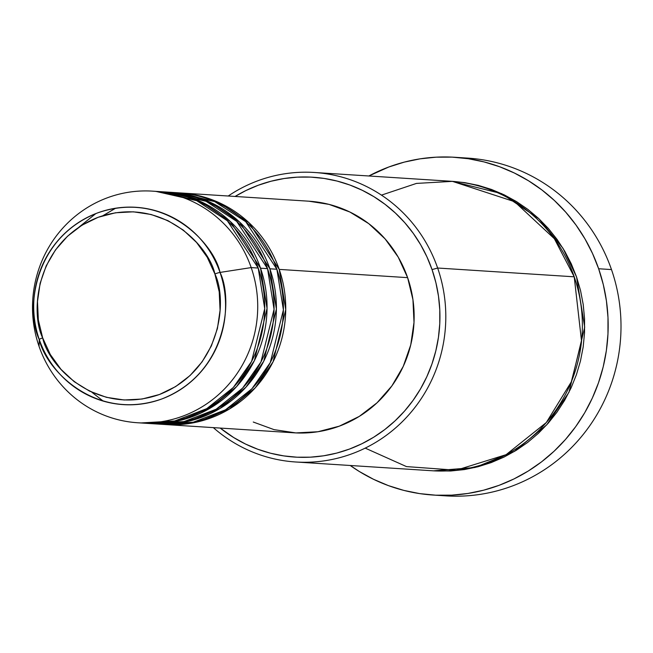 <?xml version="1.0" encoding="UTF-8"?>
<svg xmlns="http://www.w3.org/2000/svg" width="653" height="653" viewBox="0 0 653 653"><rect width="100%" height="100%" fill="white"/><g stroke="black" fill="none" stroke-linecap="round" stroke-linejoin="round"><path stroke-width="0.98" d="M141.179 422.932L174.669 420.997L206.781 408.631L233.268 387.539L251.601 361.387L264.718 308.689L258.196 268.04L251.193 267.591L220.012 272.423A4.832 0.465 160.9 0 0 214.878 273.95C227.317 298.584 222.771 369.647 159.454 394.502C95.305 416.949 48.183 365.06 42.665 337.862C30.234 313.228 34.78 242.165 98.097 217.31C162.246 194.863 209.368 246.752 214.878 273.95A4.832 0.465 -19.1 0 1 220.012 272.423C214.233 243.879 164.768 189.419 97.436 212.968C30.985 239.063 26.21 313.644 39.262 339.503A4.832 0.465 -19.1 0 1 42.665 337.862L38.339 319.962L37.482 301.523L40.135 283.255L46.192 265.853L55.432 249.993L67.479 236.28L81.886 225.244L98.097 217.31L115.483 212.78L133.383 211.825L151.104 214.486L167.968 220.665L183.322 230.117L196.586 242.483L207.238 257.282L214.878 273.95L219.212 291.85L220.069 310.289L217.416 328.557L211.352 345.959L202.12 361.819L190.072 375.532L175.665 386.568L159.454 394.502L142.068 399.032L124.168 399.987L106.447 397.326L89.583 391.147L74.222 381.695L60.966 369.329L50.305 354.53L42.665 337.862A4.832 0.465 160.9 0 0 39.262 339.503A98.864 95.926 93.7 0 1 97.436 212.968A98.864 95.926 93.7 0 1 220.012 272.423L251.193 267.591A116.046 112.594 -86.3 0 0 107.321 197.81A116.046 112.594 -86.3 0 0 39.041 346.319L39.262 339.503L39.041 346.319A116.046 112.594 93.7 0 1 152.557 191.149A116.046 112.594 93.7 0 1 251.193 267.591L258.196 268.04A116.046 112.594 -86.3 0 0 159.561 191.607L152.557 191.149M180.571 192.953A116.046 112.594 93.7 0 0 179.404 192.888L219.147 202.675L249.046 222.755L279.215 269.395L285.736 309.62L273.109 361.762L255.274 387.8L229.383 409.047L197.769 421.879L164.523 424.483A116.046 112.594 93.7 0 0 165.691 424.564A116.046 112.594 93.7 0 0 279.215 269.395L407.619 277.647A116.046 112.594 -86.3 0 0 308.983 201.206L180.571 192.953A116.046 112.594 93.7 0 1 279.215 269.395L407.619 277.647L412.949 299.694L414.002 322.411L410.737 344.915L403.268 366.349L391.898 385.89L377.05 402.787L359.305 416.377L339.331 426.156L317.913 431.739L295.858 432.915L274.031 429.633L253.258 422.026M159.854 424.132L193.345 422.197L225.456 409.831L251.944 388.739L270.277 362.586L283.394 309.889L276.88 269.24A116.046 112.594 -86.3 0 0 178.236 192.806L171.233 192.349A116.046 112.594 93.7 0 1 269.877 268.791L276.399 309.016L263.763 361.166L245.936 387.196L220.045 408.452L188.431 421.275L155.185 423.879A116.046 112.594 93.7 0 0 156.353 423.96A116.046 112.594 93.7 0 0 269.877 268.791L276.88 269.24L269.877 268.791L239.708 222.159L209.809 202.071L170.066 192.284A116.046 112.594 93.7 0 1 171.233 192.349M150.517 423.528L184.007 421.593L216.119 409.235L242.606 388.135L260.939 361.991L274.056 309.293L267.534 268.644A116.046 112.594 -86.3 0 0 168.898 192.202L161.895 191.753A116.046 112.594 93.7 0 1 260.531 268.195L267.061 308.42L254.425 360.562L236.598 386.6L210.707 407.847L179.085 420.679L145.848 423.283A116.046 112.594 93.7 0 0 147.015 423.364A116.046 112.594 93.7 0 0 260.531 268.195L267.534 268.644L260.531 268.195L230.37 221.555L200.471 201.475L160.728 191.68A116.046 112.594 93.7 0 1 161.895 191.753M365.198 448.113L406.468 466.593L456.21 470.209L506.091 454.684L546.316 422.532L571.302 381.883L581.545 341.209L574.216 276.807L437.641 268.024L432.049 269.591A140.215 136.053 93.7 0 1 383.54 430.498A140.215 136.053 93.7 0 1 220.216 428.066L233.766 437.592L245.528 444.048L257.862 449.28L270.636 453.247L283.729 455.892L297.017 457.206L310.371 457.173L323.659 455.794L336.76 453.076L349.543 449.044L361.884 443.746L373.671 437.232L384.78 429.56L395.114 420.801L404.574 411.047L413.055 400.395L420.491 388.935L426.801 376.781L431.927 364.056L435.82 350.881L438.441 337.381L439.771 323.684L439.787 309.922L438.498 296.233L435.91 282.749L432.049 269.591L426.956 256.898L420.679 244.777L413.276 233.358L404.819 222.746L395.383 213.041L385.074 204.34L373.981 196.724L362.211 190.268L349.886 185.036L337.111 181.069L324.019 178.424L310.73 177.11L297.376 177.143L284.088 178.53L270.987 181.248L258.204 185.272L245.863 190.57L235.096 196.455A140.215 136.053 93.7 0 1 432.049 269.591L437.641 268.024A145.056 140.746 -86.3 0 0 228.207 196.014A145.056 140.746 93.7 0 1 314.338 172.482A145.056 140.746 93.7 0 1 437.641 268.024L574.216 276.807A145.056 140.746 -86.3 0 0 450.921 181.256L314.338 172.482M461.214 157.822A169.233 164.205 93.7 0 1 611.486 269.575A169.233 164.205 -86.3 0 0 467.646 158.108L454.806 157.275A169.233 164.205 93.7 0 1 598.646 268.75L611.486 269.575L598.646 268.75A169.233 164.205 93.7 0 1 433.094 495.039A169.233 164.205 93.7 0 1 350.245 465.491L359.338 471.515L373.54 479.302L388.421 485.62L403.832 490.403L419.634 493.603L435.673 495.186L451.786 495.145L467.834 493.472L483.644 490.191L499.072 485.334L513.968 478.943L528.187 471.074L541.598 461.818L554.071 451.247L565.482 439.477L575.726 426.613L584.696 412.786L592.312 398.118L598.499 382.764L603.201 366.864L606.368 350.563L607.967 334.034L607.984 317.431L606.425 300.911L603.307 284.635L598.646 268.75L592.5 253.429L584.925 238.802L575.987 225.016L565.776 212.209L554.397 200.495L541.957 189.999L528.563 180.808L514.36 173.012L499.48 166.695L484.069 161.92L468.266 158.72L452.227 157.136L436.114 157.177L420.067 158.842L404.256 162.124L388.829 166.988L368.847 175.983A169.233 164.205 93.7 0 1 454.806 157.275M576.55 276.954L584.704 327.186L568.975 392.298L546.749 424.825L514.458 451.411L475 467.499L433.478 470.837L450.668 471.001L464.422 469.572L477.972 466.756L491.195 462.593L503.961 457.116L516.156 450.374L527.648 442.432L538.341 433.38L548.12 423.291L556.903 412.263L564.592 400.411L571.122 387.841L576.419 374.675L580.452 361.044L583.162 347.078L584.533 332.908L584.549 318.68L583.219 304.518L580.541 290.561L576.55 276.954L571.277 263.82L564.78 251.283L557.123 239.471L548.373 228.485L538.619 218.453L527.951 209.45L516.474 201.573L504.304 194.896L491.546 189.476L478.339 185.379L464.789 182.636L452.08 181.338L501.643 193.639L538.929 218.739L563.008 248.311L576.55 276.954M147.015 423.364L154.018 423.813A116.046 112.594 -86.3 0 0 267.534 268.644L236.713 221.391L206.03 201.279L165.397 192.031M137.677 422.76A116.046 112.594 93.7 0 1 39.041 346.319A116.046 112.594 -86.3 0 0 182.913 416.108A116.046 112.594 -86.3 0 0 251.193 267.591A116.046 112.594 93.7 0 1 137.677 422.76L144.68 423.209A116.046 112.594 -86.3 0 0 258.196 268.04L227.375 220.787L196.692 200.675L156.059 191.435M220.012 272.423A98.864 95.926 93.7 0 1 161.838 398.95A98.864 95.926 93.7 0 1 39.262 339.503C45.049 368.047 94.505 422.507 161.838 398.95C228.297 372.863 233.064 298.274 220.012 272.423M433.094 495.039L445.942 495.864A169.233 164.205 -86.3 0 0 611.486 269.575A169.233 164.205 93.7 0 1 439.526 495.325M295.736 461.989A145.056 140.746 93.7 0 1 213.327 427.625A145.056 140.746 -86.3 0 0 384.723 436.482A145.056 140.746 -86.3 0 0 437.641 268.024A145.056 140.746 93.7 0 1 295.736 461.989L432.31 470.764A145.056 140.746 -86.3 0 0 574.216 276.807L554.348 238.704L514.572 201.687L452.431 181.363L416.467 183.411L381.458 195.125M308.828 201.197L329.047 204.389L349.82 211.996L368.741 223.636L385.074 238.867L398.208 257.102L407.619 277.647A116.046 112.594 -86.3 0 1 294.095 432.817L165.691 424.564M156.353 423.96L163.356 424.409A116.046 112.594 -86.3 0 0 276.88 269.24L245.716 221.685L214.641 201.557L173.567 192.602M79.046 227.081L95.836 213.58M102.978 215.653L115.483 208.25M91.804 392.192L103.207 401.097M216.233 404.321L200.144 412.165M115.597 208.234L103.15 215.604M222.502 210.258L237.439 220.085"/></g></svg>

